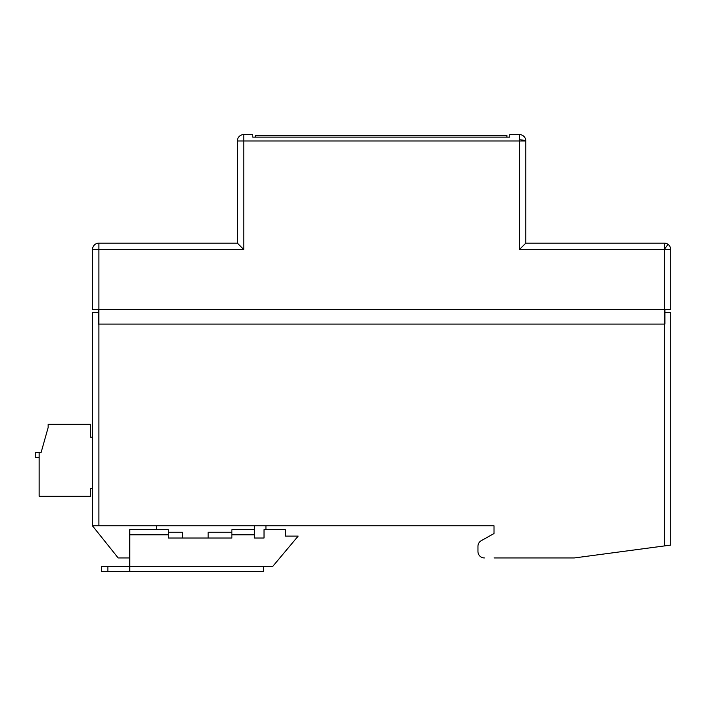 <?xml version="1.0" encoding="UTF-8"?>
<svg xmlns="http://www.w3.org/2000/svg" width="706" height="706" viewBox="0 0 706 706"><rect width="100%" height="100%" fill="white"/><g stroke="black" fill="none" stroke-linecap="round" stroke-linejoin="round"><path stroke-width="1.06" d="M494.023 557.943L573.907 557.943A6.425 6.425 0 0 0 574.755 557.89L670.7 545.094L670.7 312.529L664.92 312.529M484.387 557.943A6.425 6.425 0 0 1 477.962 551.518L477.962 546.294A6.425 6.425 0 0 1 481.245 540.69L494.023 533.533L494.023 525.82L92.477 525.82L118.176 557.943L129.745 557.943M156.723 525.82L156.723 529.677M92.477 525.82L92.477 312.529L98.258 312.529M265.941 525.82L265.941 529.677M254.381 525.82L254.381 529.677L231.895 529.677L231.895 538.034L168.293 538.034L168.293 529.677L129.745 529.677L129.745 534.821L168.293 534.821M231.895 532.245L208.12 532.245L208.12 538.034M168.293 532.245L182.422 532.245L182.422 538.034M574.755 557.89L661.063 546.382M573.907 557.943L503.66 557.943M494.023 533.533L481.245 540.69M477.962 551.518L477.962 546.294M252.774 137.132L509.758 137.132L252.774 137.132L252.774 134.564L243.782 134.564L243.782 140.988L519.395 140.988L519.395 134.564A6.425 6.425 0 0 1 525.82 140.988L519.395 140.988L519.395 249.562L525.82 243.138L525.82 140.988M263.373 566.3L101.47 566.3L101.47 571.436L263.373 571.436L263.373 566.3L272.825 566.3L298.161 536.101L285.312 536.101L285.312 529.677L264.018 529.677L264.018 538.034L254.381 538.034L254.381 529.677M129.745 534.821L129.745 571.436M101.47 566.3L101.47 571.436M243.782 134.564A6.425 6.425 0 0 0 237.357 140.988L243.782 140.988L243.782 249.562L237.357 243.138L98.902 243.138L98.902 309.316L670.7 309.316L670.7 249.562A6.425 6.425 0 0 0 664.275 243.138L525.82 243.138M670.7 249.562L664.275 249.562L664.275 243.138M519.395 134.564L509.758 134.564L509.758 137.132M664.275 545.959L664.275 324.089L98.902 324.089L98.902 309.316L92.477 309.316L92.477 249.562L243.782 249.562M237.357 140.988L237.357 243.138M519.395 249.562L664.275 249.562L664.275 324.089L664.92 324.089L664.92 309.316M98.258 309.316L98.258 324.089L98.902 324.089L98.902 525.82M98.902 243.138A6.425 6.425 0 0 0 92.477 249.562M255.616 137.132L255.616 135.499L506.926 135.499L506.926 137.132M92.477 488.561L90.553 488.561L90.553 496.274L39.157 496.274L39.157 452.581L35.3 452.581L35.3 457.726L39.157 457.726M92.477 437.164L90.553 437.164L90.553 424.315L48.149 424.315L48.149 427.527L41.08 452.581L39.157 452.581M107.894 566.3L107.894 571.436M231.895 534.821L254.381 534.821M519.395 139.77A6.425 1.218 -177.3 0 1 520.163 139.814A6.425 1.218 2.7 0 1 525.643 140.988M668.044 244.364L664.275 249.447"/></g></svg>
